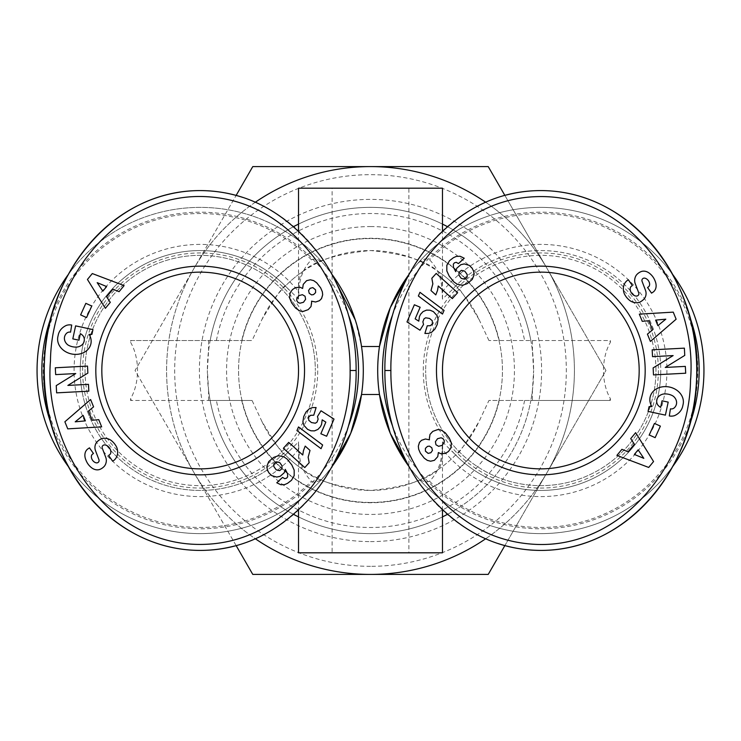 <?xml version="1.0" encoding="UTF-8"?>
<svg xmlns="http://www.w3.org/2000/svg" width="741" height="741" viewBox="0 0 741 741"><rect width="100%" height="100%" fill="white"/><g stroke="black" fill="none" stroke-linecap="round" stroke-linejoin="round"><path stroke-width="0.56" stroke-dasharray="3.71 2.78" d="M361.534 346.51A163.131 163.131 0 0 1 361.534 394.49L379.466 394.49A163.131 163.131 0 0 1 379.466 346.51L361.534 346.51L355.272 319.955M68.329 274.448A163.131 163.131 0 0 1 332.005 274.42L326.8 267.658C321.677 260.462 316.555 257.831 311.452 259.785C303.486 267.751 299.29 278.486 298.855 291.991L298.54 299.114L285.341 286.035C283.488 285.415 275.652 296.641 261.842 319.695L252.07 340.517L131.37 340.517A75.063 75.063 0 0 0 130.611 342.323L130.611 340.517L252.07 340.517M442.47 510.114L442.46 441.886C443.192 456.113 441.821 465.292 438.348 469.414C426.353 480.279 403.734 487.291 370.5 490.449C337.266 487.291 314.647 480.279 302.652 469.414C299.308 466.561 297.938 457.392 298.54 441.886L298.855 449.009C299.29 462.514 303.486 473.249 311.452 481.215C315.759 483.688 320.881 481.057 326.8 473.342A163.131 163.131 0 0 1 37.05 370.5A163.131 163.131 0 0 1 326.8 267.658A163.131 163.131 0 0 0 37.05 370.5M298.54 299.114C297.808 284.887 299.179 275.708 302.652 271.586A119.949 119.949 0 0 0 285.341 286.035A119.949 119.949 0 0 0 80.232 370.5A119.949 119.949 0 0 1 288.851 289.731A119.949 119.949 0 0 0 80.232 370.5A119.949 119.949 0 0 0 285.341 454.965L298.54 441.886M130.611 342.323A41.237 25.611 -90 0 1 137.52 370.5A41.237 25.611 -90 0 1 130.611 398.677A75.063 75.063 0 0 0 131.37 400.483L252.07 400.483L261.842 421.305C275.652 444.359 283.488 455.585 285.341 454.965A119.949 119.949 0 0 0 302.652 469.414A119.949 119.949 0 0 1 285.341 454.965M442.46 441.886L455.659 454.965A119.949 119.949 0 0 0 660.768 370.5A119.949 119.949 0 0 0 452.149 289.731L442.46 299.114L442.145 291.991C441.71 278.486 437.514 267.751 429.548 259.785C425.241 257.312 420.119 259.943 414.2 267.658L408.976 274.448A163.131 163.131 0 0 1 672.671 274.448M438.348 469.414A119.949 119.949 0 0 0 455.659 454.965C457.512 455.585 465.348 444.359 479.158 421.305L488.93 400.483L609.63 400.483A75.063 75.063 0 0 0 610.389 398.677A41.237 25.611 90 0 1 603.48 370.5A41.237 25.611 90 0 1 610.389 342.323A75.063 75.063 0 0 0 609.63 340.517L488.93 340.517L609.63 340.517M703.95 370.5A163.131 163.131 0 0 0 414.2 267.658A163.131 163.131 0 0 1 703.95 370.5A163.131 163.131 0 0 1 414.2 473.342C419.323 480.538 424.445 483.169 429.548 481.215C437.514 473.249 441.71 462.514 442.145 449.009L442.47 442.312M672.671 466.552A163.131 163.131 0 0 1 408.995 466.58L414.2 473.342M442.47 552.814L298.53 552.814M298.53 442.312L298.53 510.104M442.47 298.688L442.47 230.896M302.652 271.586C314.647 260.721 337.266 253.709 370.5 250.551C403.734 253.709 426.353 260.721 438.348 271.586C441.692 274.439 443.062 283.608 442.46 299.114M298.53 230.886L298.53 298.688M298.53 188.186L442.47 188.186M408.884 552.814L332.116 552.814L332.116 188.186L408.884 188.186L408.884 552.814L332.116 552.814M252.07 400.483L210.157 400.483A163.131 163.131 0 0 1 208.573 390.248L207.369 370.5A163.131 163.131 0 0 0 370.5 533.631A163.131 163.131 0 0 0 533.631 370.5L532.427 390.248A163.131 163.131 0 0 1 530.843 400.483L488.93 400.483M101.823 370.5A98.358 98.358 0 0 1 200.181 272.142A98.358 98.358 0 0 1 298.53 370.5A98.358 98.358 0 0 1 200.181 468.858A98.358 98.358 0 0 1 101.823 370.5M442.47 370.5A98.358 98.358 0 0 1 540.819 272.142A98.358 98.358 0 0 1 639.177 370.5A98.358 98.358 0 0 1 540.819 468.858A98.358 98.358 0 0 1 442.47 370.5M85.03 370.5A115.151 115.151 0 0 0 200.181 485.651A115.151 115.151 0 0 0 315.323 370.5A115.151 115.151 0 0 1 200.181 485.651A115.151 115.151 0 0 1 85.03 370.5A115.151 115.151 0 0 1 200.181 255.349A115.151 115.151 0 0 1 315.323 370.5A115.151 115.151 0 0 0 200.181 255.349A115.151 115.151 0 0 0 85.03 370.5M82.631 370.5A117.55 117.55 0 0 1 200.181 252.95A117.55 117.55 0 0 1 317.722 370.5A117.55 117.55 0 0 1 200.181 488.05A117.55 117.55 0 0 1 82.631 370.5M96.728 462.893A2.362 2.362 0 0 1 96.46 462.875A5.085 3.501 54.7 0 1 91.912 459.096A5.085 3.501 54.7 0 1 92.523 454.14L93.449 453.483L89.448 447.842L88.54 448.481A12.125 9.087 -133.5 0 0 87.16 449.491A12.125 9.087 -133.5 0 0 85.928 460.068A56.399 30.687 138.1 0 0 89.253 465.589A56.399 30.687 138.1 0 0 90.791 467.089A11.93 9.096 67.7 0 0 100.035 469.34A11.93 9.096 67.7 0 0 100.183 469.275A9.216 7.132 144.7 0 0 104.703 465.811A12.032 10.254 54.7 0 0 106.139 462.365A8.864 8.864 0 0 0 105.759 457.364L102.258 448.148A2.362 2.362 0 0 1 103.823 445.035A5.715 3.798 54.7 0 1 109.788 448.444A5.715 3.798 54.7 0 1 109.631 454.742L108.603 455.465L112.697 461.235L113.512 460.652A12.653 10.772 -125.9 0 0 113.614 460.587A12.653 10.772 -125.9 0 0 116.707 447.295A13.505 9.411 55.3 0 0 110.261 439.821A12.643 10.782 55.3 0 0 101.536 438.7A9.216 5.659 144.7 0 0 96.33 442.71A12.653 10.819 -125.3 0 0 95.848 443.581A8.864 8.864 0 0 0 95.506 450.667L98.942 459.689A2.362 2.362 0 0 1 96.728 462.893M66.468 333.385A4.437 4.437 0 0 1 70.562 332.163L71.701 325.04A10.93 10.93 0 0 0 66.523 325.336A16.895 14.338 -169.8 0 0 58.298 334.737L57.872 336.71A16.895 13.996 -167.9 0 0 71.451 353.939A16.895 13.996 -167.9 0 0 90.902 343.796A16.895 13.996 -167.9 0 0 89.068 334.386L91.912 334.376L92.94 329.597L75.601 325.873L72.813 338.878L78.963 340.202L80.371 333.635A13.662 11.458 120.4 0 1 80.51 333.709A13.662 11.458 120.4 0 1 83.39 336.294A10.059 8.058 -167.7 0 1 84.187 341.193A10.059 8.058 -167.7 0 1 77.629 346.973A9.068 5.067 -170.2 0 1 67.663 344.76A10.05 8.29 -166.8 0 1 64.578 336.757A10.05 8.29 -166.8 0 1 66.468 333.385M51.722 315.462A158.333 158.333 0 0 1 348.594 315.36M655.97 370.5A115.151 115.151 0 0 0 540.819 255.349A115.151 115.151 0 0 0 425.677 370.5A115.151 115.151 0 0 1 540.819 255.349A115.151 115.151 0 0 1 655.97 370.5A115.151 115.151 0 0 1 540.819 485.651A115.151 115.151 0 0 1 425.677 370.5A115.151 115.151 0 0 0 540.819 485.651A115.151 115.151 0 0 0 655.97 370.5M658.369 370.5A117.55 117.55 0 0 1 540.819 488.05A117.55 117.55 0 0 1 423.278 370.5A117.55 117.55 0 0 1 540.819 252.95A117.55 117.55 0 0 1 658.369 370.5M644.272 278.107A2.362 2.362 0 0 1 644.54 278.125A5.085 3.501 -125.3 0 1 649.088 281.904A5.085 3.501 -125.3 0 1 648.477 286.86L647.551 287.517L651.552 293.158L652.46 292.519A12.125 9.087 46.5 0 0 653.84 291.509A12.125 9.087 46.5 0 0 655.072 280.932A56.399 30.687 -41.9 0 0 651.747 275.411A56.399 30.687 -41.9 0 0 650.209 273.911A11.93 9.096 -112.3 0 0 640.965 271.66A11.93 9.096 -112.3 0 0 640.817 271.725A9.216 7.132 -35.3 0 0 636.297 275.189A12.032 10.254 -125.3 0 0 634.861 278.635A8.864 8.864 0 0 0 635.241 283.636L638.742 292.852A2.362 2.362 0 0 1 637.177 295.965A5.715 3.798 -125.3 0 1 631.212 292.556A5.715 3.798 -125.3 0 1 631.369 286.258L632.397 285.535L628.303 279.765L627.488 280.348A12.653 10.772 54.1 0 0 627.386 280.413A12.653 10.772 54.1 0 0 624.293 293.705A13.505 9.411 -124.7 0 0 630.739 301.179A12.643 10.782 -124.7 0 0 639.464 302.3A9.216 5.659 -35.3 0 0 644.67 298.29A12.653 10.819 54.7 0 0 645.152 297.419A8.864 8.864 0 0 0 645.494 290.333L642.058 281.311A2.362 2.362 0 0 1 644.272 278.107M674.532 407.615A4.437 4.437 0 0 1 670.438 408.837L669.299 415.96A10.93 10.93 0 0 0 674.477 415.664A16.895 14.338 10.2 0 0 682.702 406.263L683.128 404.29A16.895 13.996 12.1 0 0 669.549 387.061A16.895 13.996 12.1 0 0 650.098 397.204A16.895 13.996 12.1 0 0 651.932 406.614L649.088 406.624L648.06 411.403L665.399 415.127L668.187 402.122L662.037 400.798L660.629 407.365A13.662 11.458 -59.6 0 1 660.49 407.291A13.662 11.458 -59.6 0 1 657.61 404.706A10.059 8.058 12.3 0 1 656.813 399.807A10.059 8.058 12.3 0 1 663.371 394.027A9.068 5.067 9.8 0 1 673.337 396.24A10.05 8.29 13.2 0 1 676.422 404.243A10.05 8.29 13.2 0 1 674.532 407.615M689.278 425.538A158.333 158.333 0 0 1 392.406 425.64M370.5 566.328A195.828 195.828 0 0 1 174.672 370.5A195.828 195.828 0 0 1 370.5 174.672A195.828 195.828 0 0 1 566.328 370.5A195.828 195.828 0 0 1 370.5 566.328M485.651 538.781A203.905 203.905 0 0 0 547.09 268.548L488.226 166.595L370.5 166.595A203.905 203.905 0 0 0 193.91 472.452A203.905 203.905 0 0 0 370.5 574.405L488.226 574.405L547.09 472.452A203.905 203.905 0 0 0 485.651 202.219M370.5 541.606A171.106 171.106 0 0 0 541.606 370.5A171.106 171.106 0 0 0 370.5 199.394A171.106 171.106 0 0 0 199.394 370.5A171.106 171.106 0 0 0 370.5 541.606M370.5 502.444A131.944 131.944 0 0 0 502.444 370.5A131.944 131.944 0 0 0 370.5 238.556A131.944 131.944 0 0 0 238.556 370.5A131.944 131.944 0 0 0 370.5 502.444A131.944 131.944 0 0 0 502.444 370.5A131.944 131.944 0 0 0 370.5 238.556A131.944 131.944 0 0 0 238.556 370.5A131.944 131.944 0 0 0 370.5 502.444M370.5 226.561A143.939 143.939 0 0 1 514.439 370.5A143.939 143.939 0 0 1 370.5 514.439A143.939 143.939 0 0 1 226.561 370.5A143.939 143.939 0 0 1 370.5 226.561M255.349 202.219A203.905 203.905 0 0 0 255.349 538.781M530.843 340.517A163.131 163.131 0 0 0 447.268 226.561A163.131 163.131 0 0 1 532.427 350.752L533.631 370.5A163.131 163.131 0 0 0 370.5 207.369A163.131 163.131 0 0 0 207.369 370.5L208.573 350.752A163.131 163.131 0 0 1 293.732 226.561A163.131 163.131 0 0 0 210.157 340.517M504.871 195.429L547.09 268.548A203.905 203.905 0 0 0 370.5 166.595L252.774 166.595L135.047 370.5L252.774 574.405L370.5 574.405A203.905 203.905 0 0 0 547.09 472.452L605.953 370.5L547.09 268.548L605.953 370.5L504.871 545.571M236.129 545.571L135.047 370.5L236.129 195.429M392.378 315.434A158.333 158.333 0 0 1 689.278 315.462M429.234 437.023L429.465 439.83L425.39 438.996L420.786 440.904L418.665 444.146L418.322 446.221L418.674 449.278L420.342 453.14L424.26 458.17L427.316 460.374L430.614 461.217L434.383 460.337L437.755 456.66L438.366 452.547L440.923 453.724L445.536 453.362L448.425 451.501L450.852 448.249L451.575 445.063L450.352 440.024L446.786 434.467L442.914 430.873L439.061 429.585L433.883 430.734L431.151 432.809L429.234 437.023M425.816 451.853L425.167 449.157L426.751 446.814L429.41 446.11L431.771 447.684L432.448 450.445L430.873 452.705L428.131 453.39L425.816 451.853M443.702 439.33L444.239 442.34L442.192 445.341L438.616 446.323L435.958 444.757L435.393 441.719L437.542 438.7L441.062 437.792L443.702 439.33M436.208 273.429L431.836 278.283L432.855 283.868L430.984 290.565L435.791 294.899L437.533 290.37L438.255 285.998L452.288 298.632L457.623 292.714L436.208 273.429M444.063 310.414L419.943 292.306L418.359 296.002L442.497 314.064L444.063 310.414M450.936 259.424L447.416 263.685L446.508 269.307L448.166 274.309L452.621 280.672L456.651 283.923L460.939 285.285L465.57 284.479L471.026 280.82L473.666 276.699L474.064 273.04L472.11 268.131L469.294 265.38L464.283 263.926L460.809 264.694L456.789 268.223L455.715 271.651L453.464 267.325L453.335 264.148L454.418 262.833L456.261 262.323L458.457 263.601L464.227 258.229L462.078 256.923L458.309 256.127L455.085 256.831L450.936 259.424M466.006 278.607L462.921 279.209L459.837 276.902L458.744 273.485L460.254 270.9L463.357 270.372L466.209 272.66L467.414 276.134L466.006 278.607M414.367 304.764L406.994 321.918L419.999 330.227L423.537 324.456L422.87 321.835L424 318.825L425.667 317.787L429.308 318.324L432.29 320.76L432.374 323.771L430.428 325.688L427.251 325.79L424.889 333.45L428.52 333.413L431.642 332.255L434.995 328.995L437.255 324.493L438.107 319.158L437.107 315.666L434.837 312.767L431.762 310.766L428.298 309.951L424.769 310.646L420.619 314.203L419.434 316.574L418.804 321.168L415.155 318.862L420.147 307.246L414.367 304.764M506.492 194.994A179.915 155.934 -90 0 0 384.95 365.517A179.915 155.934 -90 0 0 498.128 543.542M685.342 366.387L665.251 367.443L684.758 355.402L684.378 348.14L652.173 349.835L652.534 356.662L673.134 355.578L653.127 367.925L653.497 374.909L685.703 373.214L685.342 366.387M660.379 426.112L654.451 423.426L649.218 434.976L655.155 437.662L660.379 426.112M635.639 432.67L630.702 438.663L634.379 444.174L628.053 451.843L621.921 449.305L616.901 455.391L648.699 467.441L653.562 461.541L635.639 432.67M634.361 454.437L638.149 449.843L643.818 458.346L634.361 454.437M639.326 314.138L642.243 321.344L648.838 320.733L652.571 329.94L647.421 334.135L650.376 341.444L676.125 319.223L673.254 312.137L639.326 314.138M657.86 325.642L655.618 320.112L665.798 319.176L657.86 325.642M68.329 466.552A163.131 163.131 0 0 0 332.024 466.552L326.8 473.342M348.622 425.566A158.333 158.333 0 0 1 51.722 425.538M311.766 303.977L311.535 301.17L315.61 302.004L320.214 300.096L322.335 296.854L322.678 294.779L322.326 291.722L320.658 287.86L316.74 282.83L313.684 280.626L310.386 279.783L306.617 280.663L303.245 284.34L302.634 288.453L300.077 287.276L295.464 287.638L292.575 289.499L290.148 292.751L289.425 295.937L290.648 300.976L294.214 306.533L298.086 310.127L301.939 311.415L307.117 310.266L309.849 308.191L311.766 303.977M315.184 289.147L315.833 291.843L314.249 294.186L311.59 294.89L309.229 293.316L308.552 290.555L310.127 288.295L312.869 287.61L315.184 289.147M297.298 301.67L296.761 298.66L298.808 295.659L302.384 294.677L305.042 296.243L305.607 299.281L303.458 302.3L299.938 303.208L297.298 301.67M304.792 467.571L309.164 462.717L308.145 457.132L310.016 450.435L305.209 446.101L303.467 450.63L302.745 455.002L288.712 442.368L283.377 448.286L304.792 467.571M296.937 430.586L321.057 448.694L322.641 444.998L298.503 426.936L296.937 430.586M290.064 481.576L293.584 477.315L294.492 471.693L292.834 466.691L288.379 460.328L284.349 457.077L280.061 455.715L275.43 456.521L269.974 460.18L267.334 464.301L266.936 467.96L268.89 472.869L271.706 475.62L276.717 477.074L280.191 476.306L284.211 472.777L285.285 469.349L287.536 473.675L287.665 476.852L286.582 478.167L284.739 478.677L282.543 477.399L276.773 482.771L278.922 484.077L282.692 484.873L285.915 484.169L290.064 481.576M274.994 462.393L278.079 461.791L281.163 464.098L282.256 467.515L280.746 470.1L277.643 470.628L274.791 468.34L273.586 464.866L274.994 462.393M326.633 436.236L334.006 419.082L321.001 410.773L317.463 416.544L318.13 419.165L317 422.175L315.333 423.213L311.692 422.676L308.71 420.24L308.627 417.229L310.572 415.312L313.749 415.21L316.111 407.55L312.48 407.587L309.358 408.745L306.005 412.005L303.745 416.507L302.893 421.842L303.893 425.334L306.163 428.233L309.238 430.234L312.702 431.049L316.231 430.354L320.381 426.797L321.566 424.426L322.196 419.832L325.845 422.138L320.853 433.754L326.633 436.236M234.508 546.006A179.915 155.934 90 0 0 356.05 375.483A179.915 155.934 90 0 0 242.872 197.458M55.658 374.613L75.749 373.557L56.242 385.598L56.622 392.86L88.827 391.165L88.466 384.338L67.866 385.422L87.873 373.075L87.503 366.091L55.297 367.786L55.658 374.613M80.621 314.888L86.549 317.574L91.782 306.024L85.845 303.338L80.621 314.888M105.361 308.33L110.298 302.337L106.621 296.826L112.947 289.157L119.079 291.695L124.099 285.609L92.301 273.559L87.438 279.459L105.361 308.33M106.639 286.563L102.851 291.157L97.182 282.654L106.639 286.563M101.674 426.862L98.757 419.656L92.162 420.267L88.429 411.06L93.579 406.865L90.624 399.556L64.875 421.777L67.746 428.863L101.674 426.862M83.14 415.358L85.382 420.888L75.202 421.824L83.14 415.358M609.63 400.483L532.427 400.483L532.427 390.248M532.427 400.483L530.843 400.483A163.131 163.131 0 0 1 447.268 514.439A163.131 163.131 0 0 0 530.843 400.483M610.389 398.677L610.389 400.483M610.389 340.517L610.389 342.323M532.427 350.752L532.427 340.517M210.157 400.483A163.131 163.131 0 0 0 293.732 514.439A163.131 163.131 0 0 1 210.157 400.483L130.611 400.483L130.611 398.677M298.53 516.894A163.131 163.131 0 0 0 442.47 516.894A163.131 163.131 0 0 1 298.53 516.894M442.47 224.106A163.131 163.131 0 0 0 298.53 224.106A163.131 163.131 0 0 1 442.47 224.106M261.842 421.305A119.949 119.949 0 0 0 479.158 421.305M131.37 340.517L130.611 340.517M130.611 400.483L131.37 400.483M208.573 340.517L208.573 350.752M208.573 390.248L208.573 400.483M488.93 340.517L479.158 319.695A119.949 119.949 0 0 0 261.842 319.695M408.884 188.186L332.116 188.186M455.659 454.965A119.949 119.949 0 0 0 660.768 370.5A119.949 119.949 0 0 1 452.149 451.269A119.949 119.949 0 0 0 660.768 370.5A119.949 119.949 0 0 0 455.659 286.035L452.149 289.731M479.158 319.695C465.348 296.641 457.512 285.415 455.659 286.035A119.949 119.949 0 0 0 438.348 271.586A119.949 119.949 0 0 1 455.659 286.035M285.341 286.035A119.949 119.949 0 0 0 80.232 370.5A119.949 119.949 0 0 0 288.851 451.269M311.452 259.785A156.972 156.972 0 0 0 43.21 370.5A156.972 156.972 0 0 0 311.452 481.215M298.855 449.009A126.1 126.1 0 0 1 74.072 370.5A126.1 126.1 0 0 1 298.855 291.991M442.145 291.991A126.1 126.1 0 0 1 666.928 370.5A126.1 126.1 0 0 1 442.145 449.009M429.548 481.215A156.972 156.972 0 0 0 697.79 370.5A156.972 156.972 0 0 0 429.548 259.785M524.6 400.483A156.99 156.99 0 0 1 216.4 400.483M216.4 340.517A156.99 156.99 0 0 1 524.6 340.517M241.714 400.483A132.222 132.222 0 0 0 499.286 400.483M499.286 340.517A132.222 132.222 0 0 0 241.714 340.517"/><path stroke-width="1.11" d="M355.272 319.955L332.005 274.42A163.131 163.131 0 0 1 332.024 466.552L350.734 433.29L361.534 394.49L379.466 394.49L390.275 433.309L408.995 466.58A163.131 163.131 0 0 1 408.976 274.448L390.266 307.71L379.466 346.51L361.534 346.51M68.329 274.448A163.131 163.131 0 0 0 68.329 466.552M672.671 466.552A163.131 163.131 0 0 0 672.671 274.448M298.53 510.104L298.53 552.814L442.47 552.814L442.47 510.114M442.47 230.896L442.47 188.186L298.53 188.186L298.53 230.886M101.823 370.5A98.358 98.358 0 0 1 200.181 272.142A98.358 98.358 0 0 1 298.53 370.5A98.358 98.358 0 0 1 200.181 468.858A98.358 98.358 0 0 1 101.823 370.5M442.47 370.5A98.358 98.358 0 0 1 540.819 272.142A98.358 98.358 0 0 1 639.177 370.5A98.358 98.358 0 0 1 540.819 468.858A98.358 98.358 0 0 1 442.47 370.5M95.821 370.5A104.351 104.351 0 0 1 200.181 266.149A104.351 104.351 0 0 1 304.532 370.5A104.351 104.351 0 0 1 200.181 474.851A104.351 104.351 0 0 1 95.821 370.5M96.46 462.875A2.362 2.362 0 0 0 98.942 459.689L95.506 450.667A8.864 8.864 0 0 1 95.848 443.581A12.653 10.819 -125.3 0 1 96.33 442.71A9.216 5.659 144.7 0 1 101.536 438.7A12.643 10.782 55.3 0 1 110.261 439.821A13.505 9.411 55.3 0 1 116.707 447.295A12.653 10.772 -125.9 0 1 113.614 460.587A12.653 10.772 -125.9 0 1 113.512 460.652L112.697 461.235L108.603 455.465L109.631 454.742A5.715 3.798 54.7 0 0 109.788 448.444A5.715 3.798 54.7 0 0 103.823 445.035A2.362 2.362 0 0 0 102.258 448.148L105.759 457.364A8.864 8.864 0 0 1 106.139 462.365A12.032 10.254 54.7 0 1 104.703 465.811A9.216 7.132 144.7 0 1 100.183 469.275A11.93 9.096 67.7 0 1 100.035 469.34A11.93 9.096 67.7 0 1 90.791 467.089A56.399 30.687 138.1 0 1 89.253 465.589A56.399 30.687 138.1 0 1 85.928 460.068A12.125 9.087 -133.5 0 1 87.16 449.491A12.125 9.087 -133.5 0 1 88.54 448.481L89.448 447.842L93.449 453.483L92.523 454.14A5.085 3.501 54.7 0 0 91.912 459.096A5.085 3.501 54.7 0 0 96.46 462.875M69.626 332.061A4.437 4.437 0 0 0 66.468 333.385A10.05 8.29 -166.8 0 0 64.578 336.757A10.05 8.29 -166.8 0 0 67.663 344.76A9.068 5.067 -170.2 0 0 77.629 346.973A10.059 8.058 -167.7 0 0 84.187 341.193A10.059 8.058 -167.7 0 0 83.39 336.294A13.662 11.458 120.4 0 0 80.51 333.709A13.662 11.458 120.4 0 0 80.371 333.635L78.963 340.202L72.813 338.878L75.601 325.873L92.94 329.597L91.912 334.376L89.068 334.386A16.895 13.996 -167.9 0 1 90.902 343.796A16.895 13.996 -167.9 0 1 71.451 353.939A16.895 13.996 -167.9 0 1 57.872 336.71L58.298 334.737A16.895 14.338 -169.8 0 1 66.523 325.336A10.93 10.93 0 0 1 71.701 325.04L70.562 332.163A4.437 4.437 0 0 0 69.626 332.061M242.872 197.458A179.915 155.934 90 0 0 200.181 190.585C110.187 190.391 45.896 278.116 44.479 360.608C37.254 449.231 102.415 550.267 200.181 550.415C243.594 550.359 281.728 531.14 314.573 492.765C349.715 448.74 356.634 397.102 356.106 370.5C356.412 345.213 350.845 299.16 320.668 256.293C287.36 212.797 247.198 190.891 200.181 190.585A179.915 155.934 90 0 0 44.247 370.5A179.915 155.934 90 0 0 200.181 550.415A179.915 155.934 90 0 0 234.508 546.006M51.722 425.538A158.333 158.333 0 0 1 51.722 315.462M348.594 315.36A158.333 158.333 0 0 1 348.622 425.566M645.179 370.5A104.351 104.351 0 0 1 540.819 474.851A104.351 104.351 0 0 1 436.468 370.5A104.351 104.351 0 0 1 540.819 266.149A104.351 104.351 0 0 1 645.179 370.5M644.54 278.125A2.362 2.362 0 0 0 642.058 281.311L645.494 290.333A8.864 8.864 0 0 1 645.152 297.419A12.653 10.819 54.7 0 1 644.67 298.29A9.216 5.659 -35.3 0 1 639.464 302.3A12.643 10.782 -124.7 0 1 630.739 301.179A13.505 9.411 -124.7 0 1 624.293 293.705A12.653 10.772 54.1 0 1 627.386 280.413A12.653 10.772 54.1 0 1 627.488 280.348L628.303 279.765L632.397 285.535L631.369 286.258A5.715 3.798 -125.3 0 0 631.212 292.556A5.715 3.798 -125.3 0 0 637.177 295.965A2.362 2.362 0 0 0 638.742 292.852L635.241 283.636A8.864 8.864 0 0 1 634.861 278.635A12.032 10.254 -125.3 0 1 636.297 275.189A9.216 7.132 -35.3 0 1 640.817 271.725A11.93 9.096 -112.3 0 1 640.965 271.66A11.93 9.096 -112.3 0 1 650.209 273.911A56.399 30.687 -41.9 0 1 651.747 275.411A56.399 30.687 -41.9 0 1 655.072 280.932A12.125 9.087 46.5 0 1 653.84 291.509A12.125 9.087 46.5 0 1 652.46 292.519L651.552 293.158L647.551 287.517L648.477 286.86A5.085 3.501 -125.3 0 0 649.088 281.904A5.085 3.501 -125.3 0 0 644.54 278.125M671.374 408.939A4.437 4.437 0 0 0 674.532 407.615A10.05 8.29 13.2 0 0 676.422 404.243A10.05 8.29 13.2 0 0 673.337 396.24A9.068 5.067 9.8 0 0 663.371 394.027A10.059 8.058 12.3 0 0 656.813 399.807A10.059 8.058 12.3 0 0 657.61 404.706A13.662 11.458 -59.6 0 0 660.49 407.291A13.662 11.458 -59.6 0 0 660.629 407.365L662.037 400.798L668.187 402.122L665.399 415.127L648.06 411.403L649.088 406.624L651.932 406.614A16.895 13.996 12.1 0 1 650.098 397.204A16.895 13.996 12.1 0 1 669.549 387.061A16.895 13.996 12.1 0 1 683.128 404.29L682.702 406.263A16.895 14.338 10.2 0 1 674.477 415.664A10.93 10.93 0 0 1 669.299 415.96L670.438 408.837A4.437 4.437 0 0 0 671.374 408.939M498.128 543.542A179.915 155.934 -90 0 0 540.819 550.415C630.813 550.609 695.104 462.884 696.521 380.392C703.746 291.769 638.585 190.733 540.819 190.585C497.406 190.641 459.272 209.86 426.427 248.235C391.285 292.26 384.366 343.898 384.894 370.5C384.588 395.787 390.155 441.84 420.332 484.707C453.64 528.203 493.802 550.109 540.819 550.415A179.915 155.934 -90 0 0 696.753 370.5A179.915 155.934 -90 0 0 540.819 190.585A179.915 155.934 -90 0 0 506.492 194.994M689.278 315.462A158.333 158.333 0 0 1 689.278 425.538M392.406 425.64A158.333 158.333 0 0 1 392.378 315.434M255.349 538.781A203.905 203.905 0 0 0 485.651 538.781M485.651 202.219A203.905 203.905 0 0 0 255.349 202.219M504.871 545.571L488.226 574.405L252.774 574.405L236.129 545.571M236.129 195.429L252.774 166.595L488.226 166.595L504.871 195.429M429.335 439.107L429.984 434.458L432.781 431.382L437.774 429.567L441.006 429.975L445.332 432.846L449.333 438.107L451.38 442.97L450.852 448.249L448.425 451.501L445.536 453.362L440.923 453.724L438.366 452.547L437.755 456.66L434.383 460.337L430.614 461.217L427.316 460.374L424.26 458.17L420.342 453.14L418.674 449.278L418.322 446.221L419.489 442.368L421.546 440.293L425.39 438.996L429.465 439.83L429.335 439.107M425.408 451.102L428.131 453.39L430.873 452.705L432.448 450.445L431.771 447.684L429.41 446.11L427.464 446.397L425.427 448.342L425.408 451.102M444.183 440.311L442.942 438.552L441.062 437.792L437.542 438.7L435.393 441.719L435.958 444.757L438.616 446.323L442.192 445.341L444.239 442.34L444.183 440.311M431.836 278.283L436.208 273.429L457.623 292.714L452.288 298.632L438.255 285.998L437.533 290.37L435.791 294.899L430.984 290.565L432.855 283.868L431.836 278.283M419.943 292.306L444.063 310.414L442.497 314.064L418.359 296.002L419.943 292.306M449.491 260.73L453.446 257.683L456.419 256.367L460.124 256.266L464.227 258.229L458.457 263.601L456.261 262.323L454.418 262.833L453.335 264.148L453.464 267.325L455.715 271.651L456.789 268.223L460.809 264.694L464.283 263.926L469.294 265.38L472.11 268.131L473.749 271.447L474.055 274.93L472.239 279.44L467.275 283.608L462.662 285.276L457.345 284.294L453.946 281.997L449.203 276.143L446.823 270.891L446.814 265.315L449.491 260.73M464.755 279.19L467.136 277.208L467.191 274.522L464.802 271.169L461.374 270.345L459.096 272.253L458.938 275.161L461.245 278.394L464.755 279.19M406.994 321.918L414.367 304.764L420.147 307.246L415.155 318.862L418.804 321.168L419.434 316.574L420.619 314.203L423.046 311.6L426.529 310.118L430.076 310.21L433.402 311.637L437.107 315.666L438.107 319.158L437.255 324.493L434.995 328.995L431.642 332.255L428.52 333.413L424.889 333.45L427.251 325.79L430.428 325.688L432.374 323.771L432.29 320.76L429.576 318.445L425.667 317.787L424 318.825L422.87 321.835L423.537 324.456L419.999 330.227L406.994 321.918M390.887 370.5C390.581 395.055 396.037 439.802 425.223 481.233C453.825 519.052 488.282 539.92 528.611 543.848C619.013 553.064 689.723 464.459 690.529 380.105C697.855 292.602 631.86 193.734 537.077 196.634C496.998 197.754 461.671 216.205 431.105 251.986C397.157 294.492 390.359 344.676 390.887 370.5L384.894 370.5M642.243 321.344L639.326 314.138L673.254 312.137L676.125 319.223L650.376 341.444L647.421 334.135L652.571 329.94L648.838 320.733L642.243 321.344M630.702 438.663L635.639 432.67L653.562 461.541L648.699 467.441L616.901 455.391L621.921 449.305L628.053 451.843L634.379 444.174L630.702 438.663M654.451 423.426L660.379 426.112L655.155 437.662L649.218 434.976L654.451 423.426M665.251 367.443L685.342 366.387L685.703 373.214L653.497 374.909L653.127 367.925L673.134 355.578L652.534 356.662L652.173 349.835L684.378 348.14L684.758 355.402L665.251 367.443M638.149 449.843L634.361 454.437L643.818 458.346L638.149 449.843M655.618 320.112L657.86 325.642L665.798 319.176L655.618 320.112M311.665 301.893L311.016 306.542L308.219 309.618L303.226 311.433L299.994 311.025L295.668 308.154L291.667 302.893L289.62 298.03L290.148 292.751L292.575 289.499L295.464 287.638L300.077 287.276L302.634 288.453L303.245 284.34L306.617 280.663L310.386 279.783L313.684 280.626L316.74 282.83L320.658 287.86L322.326 291.722L322.678 294.779L321.511 298.632L319.454 300.707L315.61 302.004L311.535 301.17L311.665 301.893M315.592 289.898L312.869 287.61L310.127 288.295L308.552 290.555L309.229 293.316L311.59 294.89L313.536 294.603L315.573 292.658L315.592 289.898M296.817 300.689L298.058 302.448L299.938 303.208L303.458 302.3L305.607 299.281L305.042 296.243L302.384 294.677L298.808 295.659L296.761 298.66L296.817 300.689M309.164 462.717L304.792 467.571L283.377 448.286L288.712 442.368L302.745 455.002L303.467 450.63L305.209 446.101L310.016 450.435L308.145 457.132L309.164 462.717M321.057 448.694L296.937 430.586L298.503 426.936L322.641 444.998L321.057 448.694M291.509 480.27L287.554 483.317L284.581 484.633L280.876 484.734L276.773 482.771L282.543 477.399L284.739 478.677L286.582 478.167L287.665 476.852L287.536 473.675L285.285 469.349L284.211 472.777L280.191 476.306L276.717 477.074L271.706 475.62L268.89 472.869L267.251 469.553L266.945 466.07L268.761 461.56L273.725 457.392L278.338 455.724L283.655 456.706L287.054 459.003L291.797 464.857L294.177 470.109L294.186 475.685L291.509 480.27M276.245 461.81L273.864 463.792L273.809 466.478L276.198 469.831L279.626 470.655L281.904 468.747L282.062 465.839L279.755 462.606L276.245 461.81M334.006 419.082L326.633 436.236L320.853 433.754L325.845 422.138L322.196 419.832L321.566 424.426L320.381 426.797L317.954 429.4L314.471 430.882L310.924 430.79L307.598 429.363L303.893 425.334L302.893 421.842L303.745 416.507L306.005 412.005L309.358 408.745L312.48 407.587L316.111 407.55L313.749 415.21L310.572 415.312L308.627 417.229L308.71 420.24L311.424 422.555L315.333 423.213L317 422.175L318.13 419.165L317.463 416.544L321.001 410.773L334.006 419.082M350.113 370.5C350.419 345.945 344.963 301.198 315.777 259.767C287.175 221.948 252.718 201.08 212.389 197.152C121.987 187.936 51.277 276.541 50.471 360.895C43.145 448.398 109.14 547.266 203.923 544.366C244.002 543.246 279.329 524.795 309.895 489.014C343.843 446.508 350.641 396.324 350.113 370.5L356.106 370.5M98.757 419.656L101.674 426.862L67.746 428.863L64.875 421.777L90.624 399.556L93.579 406.865L88.429 411.06L92.162 420.267L98.757 419.656M110.298 302.337L105.361 308.33L87.438 279.459L92.301 273.559L124.099 285.609L119.079 291.695L112.947 289.157L106.621 296.826L110.298 302.337M86.549 317.574L80.621 314.888L85.845 303.338L91.782 306.024L86.549 317.574M75.749 373.557L55.658 374.613L55.297 367.786L87.503 366.091L87.873 373.075L67.866 385.422L88.466 384.338L88.827 391.165L56.622 392.86L56.242 385.598L75.749 373.557M102.851 291.157L106.639 286.563L97.182 282.654L102.851 291.157M85.382 420.888L83.14 415.358L75.202 421.824L85.382 420.888M293.732 514.439A163.131 163.131 0 0 0 298.53 516.894A163.131 163.131 0 0 1 293.732 514.439M442.47 516.894A163.131 163.131 0 0 0 447.268 514.439A163.131 163.131 0 0 1 442.47 516.894M447.268 226.561A163.131 163.131 0 0 0 442.47 224.106A163.131 163.131 0 0 1 447.268 226.561M298.53 224.106A163.131 163.131 0 0 0 293.732 226.561A163.131 163.131 0 0 1 298.53 224.106"/></g></svg>
